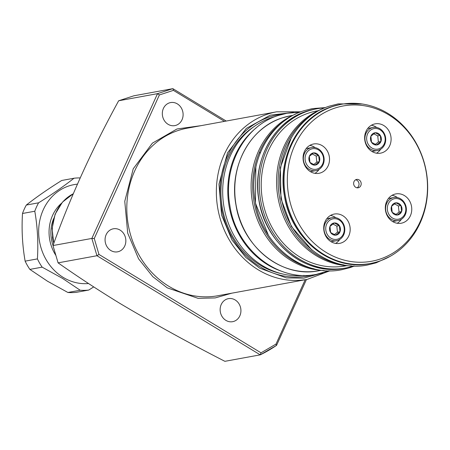 <?xml version="1.0" encoding="UTF-8"?>
<svg xmlns="http://www.w3.org/2000/svg" width="450" height="450" viewBox="0 0 450 450"><rect width="100%" height="100%" fill="white"/><g stroke="black" fill="none" stroke-linecap="round" stroke-linejoin="round"><path stroke-width="0.67" d="M225.906 320.377A11.711 10.35 79.6 0 0 232.644 321.683A11.711 10.35 79.6 0 0 240.846 312.171A11.711 10.35 79.6 0 0 235.17 299.959A11.711 10.35 79.6 0 0 228.426 298.648A11.711 10.35 79.6 0 0 220.224 308.16A11.711 10.35 79.6 0 0 225.906 320.377M110.829 250.515A11.711 10.35 79.6 0 0 117.568 251.826A11.711 10.35 79.6 0 0 125.769 242.308A11.711 10.35 79.6 0 0 120.094 230.096A11.711 10.35 79.6 0 0 113.349 228.791A11.711 10.35 79.6 0 0 105.148 238.303A11.711 10.35 79.6 0 0 110.829 250.515M168.086 124.301A11.711 10.35 79.6 0 0 174.825 125.612A11.711 10.35 79.6 0 0 183.026 116.094A11.711 10.35 79.6 0 0 177.345 103.883A11.711 10.35 79.6 0 0 170.606 102.572A11.711 10.35 79.6 0 0 162.405 112.089A11.711 10.35 79.6 0 0 168.086 124.301M312.542 274.944A81.968 72.444 -100.4 0 1 260.331 266.906A81.968 72.444 -100.4 0 1 220.956 178.566A81.968 72.444 -100.4 0 1 283.095 114.097M254.194 126.489A79.734 70.47 79.6 0 0 221.012 196.009A79.734 70.47 79.6 0 0 260.184 265.146A79.734 70.47 79.6 0 0 281.121 273.594M58.078 262.851L52.976 245.548L91.851 238.433L96.953 255.729L58.078 262.851C77.496 276.525 98.224 290.115 120.263 303.615C153.591 323.438 188.466 342.675 224.888 361.322L260.229 354.848L276.536 345.397L306.456 279.512M118.654 100.772L133.858 95.799L172.732 88.678L157.523 93.656L91.851 238.433L94.269 238.494L159.384 94.944L157.523 93.656L118.654 100.772C91.89 149.698 69.998 197.955 52.976 245.548M231.846 293.175L215.173 297.923L198.079 298.333L167.271 287.859L152.814 276.677L138.572 258.812L127.716 233.173L124.763 201.296L133.251 168.773L152.398 143.139L176.996 128.976L201.172 125.634M260.421 354.757A155.419 137.362 79.6 0 0 276.407 345.442L276.019 344.076L261.023 352.817L260.229 354.848L96.953 255.729L98.972 254.441L94.269 238.494M159.384 94.944L173.402 90.36L172.969 88.729L226.215 121.05M52.425 236.869A34.065 30.105 79.6 0 0 53.342 241.858M88.538 283.528A50.034 44.218 -100.4 0 1 63.287 277.453A50.034 44.218 -100.4 0 1 39.268 223.403A50.034 44.218 -100.4 0 1 77.406 184.157M80.162 177.936A56.419 49.866 79.6 0 0 74.002 178.228C64.136 186.036 52.335 194.226 38.604 202.809A56.419 49.866 79.6 0 0 34.785 211.23C37.519 226.693 38.396 242.578 37.412 258.896A56.419 49.866 79.6 0 0 42.154 267.148L62.584 278.432L80.184 290.233A56.419 49.866 79.6 0 0 88.746 290.059L93.712 286.914M74.002 178.228L61.723 180.478C48.116 188.966 36.321 197.162 26.319 205.054A56.419 49.866 79.6 0 0 22.5 213.48C21.504 229.624 22.382 245.514 25.127 261.146A56.419 49.866 79.6 0 0 29.869 269.398L47.469 281.199L67.899 292.483A56.419 49.866 79.6 0 0 76.461 292.309L88.746 290.059M61.453 203.31A38.323 33.868 79.6 0 0 55.828 255.341M53.663 218.61A34.065 30.105 79.6 0 0 53.032 245.402M80.184 290.233L67.899 292.483M42.154 267.148L29.869 269.398M37.412 258.896L25.127 261.146M34.785 211.23L22.5 213.48M38.604 202.809L26.319 205.054M291.369 137.548L280.378 167.552L280.963 198.709L291.437 226.564L311.974 250.082M255.853 167.203L255.448 203.141L268.279 234.968M423.849 161.882A78.936 69.767 79.6 0 0 335.121 108.011A78.936 69.767 79.6 0 0 290.97 205.335A78.936 69.767 79.6 0 0 379.704 259.206A78.936 69.767 79.6 0 0 423.849 161.882M423.939 161.629A80.904 71.505 79.6 0 0 341.274 104.316A80.904 71.505 79.6 0 0 332.994 106.419A80.904 71.505 79.6 0 0 287.747 206.167A80.904 71.505 79.6 0 0 370.412 263.475A80.904 71.505 79.6 0 0 378.692 261.377A80.904 71.505 79.6 0 0 423.939 161.629M341.162 242.983A14.901 13.174 -100.4 0 1 339.637 243.371A14.901 13.174 -100.4 0 1 324.18 231.958A14.901 13.174 -100.4 0 1 332.741 214.442A14.901 13.174 -100.4 0 1 334.266 214.054A14.901 13.174 -100.4 0 1 349.723 225.467A14.901 13.174 -100.4 0 1 341.162 242.983M320.496 172.918A14.901 13.174 -100.4 0 1 318.971 173.306A14.901 13.174 -100.4 0 1 303.514 161.888A14.901 13.174 -100.4 0 1 312.081 144.371A14.901 13.174 -100.4 0 1 313.605 143.983A14.901 13.174 -100.4 0 1 329.062 155.402A14.901 13.174 -100.4 0 1 320.496 172.918M382.078 152.775A14.901 13.174 -100.4 0 1 380.554 153.163A14.901 13.174 -100.4 0 1 365.096 141.75A14.901 13.174 -100.4 0 1 373.663 124.234A14.901 13.174 -100.4 0 1 375.188 123.846A14.901 13.174 -100.4 0 1 390.645 135.264A14.901 13.174 -100.4 0 1 382.078 152.775M402.744 222.846A14.901 13.174 -100.4 0 1 401.22 223.234A14.901 13.174 -100.4 0 1 385.762 211.815A14.901 13.174 -100.4 0 1 394.324 194.299A14.901 13.174 -100.4 0 1 395.848 193.911A14.901 13.174 -100.4 0 1 411.306 205.329A14.901 13.174 -100.4 0 1 402.744 222.846M358.616 187.684A4.258 3.763 -100.4 0 1 358.178 187.796A4.258 3.763 -100.4 0 1 353.762 184.534A4.258 3.763 -100.4 0 1 356.209 179.533A4.258 3.763 -100.4 0 1 356.647 179.421A4.258 3.763 -100.4 0 1 361.063 182.683A4.258 3.763 -100.4 0 1 358.616 187.684M304.2 275.406A80.904 71.505 -100.4 0 1 224.567 210.009A80.904 71.505 -100.4 0 1 271.659 117.647A80.904 71.505 -100.4 0 1 275.13 116.617M318.184 110.706L316.969 110.931A78.772 69.621 79.6 0 0 308.908 112.978A78.772 69.621 79.6 0 0 263.638 205.554A78.772 69.621 79.6 0 0 345.341 265.905L346.556 265.68M324.743 107.882A80.904 71.505 79.6 0 0 316.586 108.838A80.904 71.505 79.6 0 0 308.306 110.936A80.904 71.505 79.6 0 0 261.816 206.021A80.904 71.505 79.6 0 0 345.724 267.998A80.904 71.505 79.6 0 0 353.689 265.995M335.593 243.405A14.901 13.174 79.6 0 0 339.817 239.4M335.841 217.704A14.901 13.174 79.6 0 0 330.474 215.454M314.927 173.334A14.901 13.174 79.6 0 0 319.151 169.329M315.18 147.639A14.901 13.174 79.6 0 0 309.814 145.389M376.509 153.197A14.901 13.174 79.6 0 0 380.734 149.192M376.762 127.496A14.901 13.174 79.6 0 0 371.396 125.252M397.176 223.262A14.901 13.174 79.6 0 0 401.4 219.257M397.429 197.567A14.901 13.174 79.6 0 0 392.057 195.317M357.069 187.813A4.258 3.763 79.6 0 0 358.959 183.324A4.258 3.763 79.6 0 0 355.601 179.797M322.616 108.821A80.904 71.505 79.6 0 0 278.066 198.135A80.904 71.505 79.6 0 0 351.371 265.877M324.202 270.512A80.904 71.505 -100.4 0 1 252.591 202.798A80.904 71.505 -100.4 0 1 295.566 114.109M312.525 147.476A11.711 10.35 -100.4 0 1 324.006 157.753A11.711 10.35 -100.4 0 1 315.849 170.629A11.711 10.35 -100.4 0 1 314.955 170.747A11.711 10.35 -100.4 0 1 303.48 160.47A11.711 10.35 -100.4 0 1 311.631 147.594A11.711 10.35 -100.4 0 1 312.525 147.476M310.382 171.63A11.711 10.35 79.6 0 0 310.562 171.596L315.849 170.629M313.245 148.635A10.434 9.219 -100.4 0 1 323.527 158.243A10.434 9.219 -100.4 0 1 315.411 169.369A10.434 9.219 -100.4 0 1 305.128 159.761A10.434 9.219 -100.4 0 1 313.245 148.635M309.954 162.444A6.148 5.434 -100.4 0 1 308.908 159.452A6.148 5.434 -100.4 0 1 309.319 156.336A6.148 5.434 -100.4 0 1 313.689 152.893A6.148 5.434 -100.4 0 1 318.701 155.559A6.148 5.434 -100.4 0 1 319.343 161.668A6.148 5.434 -100.4 0 1 314.966 165.111A6.148 5.434 -100.4 0 1 309.954 162.444L314.966 165.111L319.343 161.668L318.701 155.559L313.689 152.893L309.319 156.336L309.954 162.444M311.631 147.594L306.343 148.562A11.711 10.35 79.6 0 0 306.163 148.596M319.343 161.668L316.794 162.135L316.159 156.026L318.701 155.559M316.159 156.026L312.227 153.939M313.723 164.554L316.794 162.135M394.774 197.404A11.711 10.35 -100.4 0 1 406.249 207.681A11.711 10.35 -100.4 0 1 398.098 220.556A11.711 10.35 -100.4 0 1 397.198 220.674A11.711 10.35 -100.4 0 1 385.723 210.398A11.711 10.35 -100.4 0 1 393.879 197.522A11.711 10.35 -100.4 0 1 394.774 197.404M392.625 221.558A11.711 10.35 79.6 0 0 392.805 221.524L398.098 220.556M395.494 198.562A10.434 9.219 -100.4 0 1 405.771 208.17A10.434 9.219 -100.4 0 1 397.654 219.296A10.434 9.219 -100.4 0 1 387.377 209.694A10.434 9.219 -100.4 0 1 395.494 198.562M392.197 212.372A6.148 5.434 -100.4 0 1 391.157 209.379A6.148 5.434 -100.4 0 1 391.562 206.263A6.148 5.434 -100.4 0 1 395.938 202.826A6.148 5.434 -100.4 0 1 400.95 205.493A6.148 5.434 -100.4 0 1 401.586 211.596A6.148 5.434 -100.4 0 1 397.209 215.038A6.148 5.434 -100.4 0 1 392.197 212.372L397.209 215.038L401.586 211.596L400.95 205.493L395.938 202.826L391.562 206.263L392.197 212.372M393.879 197.522L388.586 198.489A11.711 10.35 79.6 0 0 388.412 198.523M401.586 211.596L399.037 212.062L398.402 205.954L400.95 205.493M398.402 205.954L394.476 203.867M395.966 214.481L399.037 212.062M374.108 127.333A11.711 10.35 -100.4 0 1 385.588 137.61A11.711 10.35 -100.4 0 1 377.432 150.491A11.711 10.35 -100.4 0 1 376.537 150.609A11.711 10.35 -100.4 0 1 365.062 140.332A11.711 10.35 -100.4 0 1 373.213 127.451A11.711 10.35 -100.4 0 1 374.108 127.333M371.964 151.487A11.711 10.35 79.6 0 0 372.144 151.459L377.432 150.491M374.833 128.498A10.434 9.219 -100.4 0 1 385.11 138.105A10.434 9.219 -100.4 0 1 376.993 149.231A10.434 9.219 -100.4 0 1 366.711 139.624A10.434 9.219 -100.4 0 1 374.833 128.498M371.537 142.307A6.148 5.434 -100.4 0 1 370.491 139.314A6.148 5.434 -100.4 0 1 370.901 136.198A6.148 5.434 -100.4 0 1 375.277 132.756A6.148 5.434 -100.4 0 1 380.284 135.422A6.148 5.434 -100.4 0 1 380.925 141.531A6.148 5.434 -100.4 0 1 376.549 144.973A6.148 5.434 -100.4 0 1 371.537 142.307L376.549 144.973L380.925 141.531L380.284 135.422L375.277 132.756L370.901 136.198L371.537 142.307M373.213 127.451L367.926 128.424A11.711 10.35 79.6 0 0 367.746 128.458M380.925 141.531L378.377 141.998L377.741 135.889L380.284 135.422M377.741 135.889L373.809 133.802M375.306 144.411L378.377 141.998M333.191 217.541A11.711 10.35 -100.4 0 1 344.666 227.818A11.711 10.35 -100.4 0 1 336.51 240.699A11.711 10.35 -100.4 0 1 335.616 240.817A11.711 10.35 -100.4 0 1 324.141 230.541A11.711 10.35 -100.4 0 1 332.297 217.659A11.711 10.35 -100.4 0 1 333.191 217.541M331.043 241.695A11.711 10.35 79.6 0 0 331.223 241.667L336.51 240.699M333.911 218.706A10.434 9.219 -100.4 0 1 344.188 228.313A10.434 9.219 -100.4 0 1 336.071 239.439A10.434 9.219 -100.4 0 1 325.794 229.832A10.434 9.219 -100.4 0 1 333.911 218.706M330.615 232.515A6.148 5.434 -100.4 0 1 329.574 229.517A6.148 5.434 -100.4 0 1 329.979 226.406A6.148 5.434 -100.4 0 1 334.356 222.964A6.148 5.434 -100.4 0 1 339.368 225.63A6.148 5.434 -100.4 0 1 340.003 231.739A6.148 5.434 -100.4 0 1 335.627 235.181A6.148 5.434 -100.4 0 1 330.615 232.515L335.627 235.181L340.003 231.739L339.368 225.63L334.356 222.964L329.979 226.406L330.615 232.515M332.297 217.659L327.004 218.627A11.711 10.35 79.6 0 0 326.829 218.666M340.003 231.739L337.455 232.206L336.819 226.097L339.368 225.63M336.819 226.097L332.893 224.004M334.384 234.619L337.455 232.206M187.076 128.216A85.163 75.268 79.6 0 0 127.429 197.415A85.163 75.268 79.6 0 0 168.733 286.228A85.163 75.268 79.6 0 0 217.744 295.757L307.299 279.36A85.163 75.268 -100.4 0 1 258.283 269.837A85.163 75.268 -100.4 0 1 216.979 181.018A85.163 75.268 -100.4 0 1 276.626 111.819L187.076 128.216M322.841 272.846L303.84 278.139L286.447 277.92L259.74 268.206L245.756 257.372L231.992 240.019L221.586 215.094L218.964 184.174L227.526 152.814L246.347 128.391L270.219 115.189L293.473 112.404M261.023 352.817L98.972 254.441M305.201 279.743L276.019 344.076M173.402 90.36L224.477 121.371M259.819 153.011L260.528 152.19M73.271 193.77A42.581 37.631 79.6 0 0 53.927 242.972M332.213 106.56A80.904 71.505 79.6 0 0 285.722 201.645A80.904 71.505 79.6 0 0 369.63 263.621C331.819 271.699 290.79 239.018 284.445 195.885C277.093 157.247 298.761 116.64 332.19 106.566L340.493 104.456A80.904 71.505 79.6 0 0 332.213 106.56M315.984 112.348A80.904 71.505 79.6 0 0 279.63 197.848A80.904 71.505 79.6 0 0 343.918 264.926M282.521 271.581A80.904 71.505 -100.4 0 1 229.269 207.067A80.904 71.505 -100.4 0 1 256.213 127.879M306.737 111.223A80.904 71.505 79.6 0 0 260.246 206.308A80.904 71.505 79.6 0 0 344.154 268.284C306.343 276.362 265.314 243.681 258.969 200.548C251.623 161.91 273.285 121.303 306.714 111.229L315.017 109.125A80.904 71.505 79.6 0 0 306.737 111.223M318.881 270.748A78.772 69.621 -100.4 0 1 237.184 210.398A78.772 69.621 -100.4 0 1 282.454 117.821A78.772 69.621 -100.4 0 1 290.514 115.774L292.708 115.369M314.021 268.796A80.904 71.505 -100.4 0 1 254.154 202.511A80.904 71.505 -100.4 0 1 286.656 119.317M307.299 279.36L329.968 270.776M300.87 111.819L276.626 111.819M53.747 243.45L52.087 228.617L55.108 214.251L62.466 202.123L73.282 193.736M390.144 256.343L376.155 262.817L367.667 264.977C328.956 273.206 287.314 239.828 281.064 196.172C273.808 157.269 295.695 116.331 329.692 106.043L338.181 103.888L362.25 103.995M354.482 266.017L350.269 267.559L341.781 269.713C303.069 277.948 261.428 244.569 255.178 200.908C247.922 162.006 269.809 121.067 303.806 110.779L312.294 108.624L325.479 107.584M321.081 270.343L318.887 270.743C282.066 278.612 242.117 246.791 235.941 204.795C228.786 167.169 249.879 127.637 282.426 117.827L290.514 115.774M341.274 104.316L340.493 104.456M316.586 108.838L315.017 109.125M370.412 263.475L369.63 263.621M345.724 267.998L344.154 268.284M328.905 270.765L316.485 274.343C277.768 282.577 236.126 249.199 229.882 205.543C222.621 166.641 244.507 125.696 278.505 115.414L286.993 113.259L299.874 112.207"/></g></svg>

